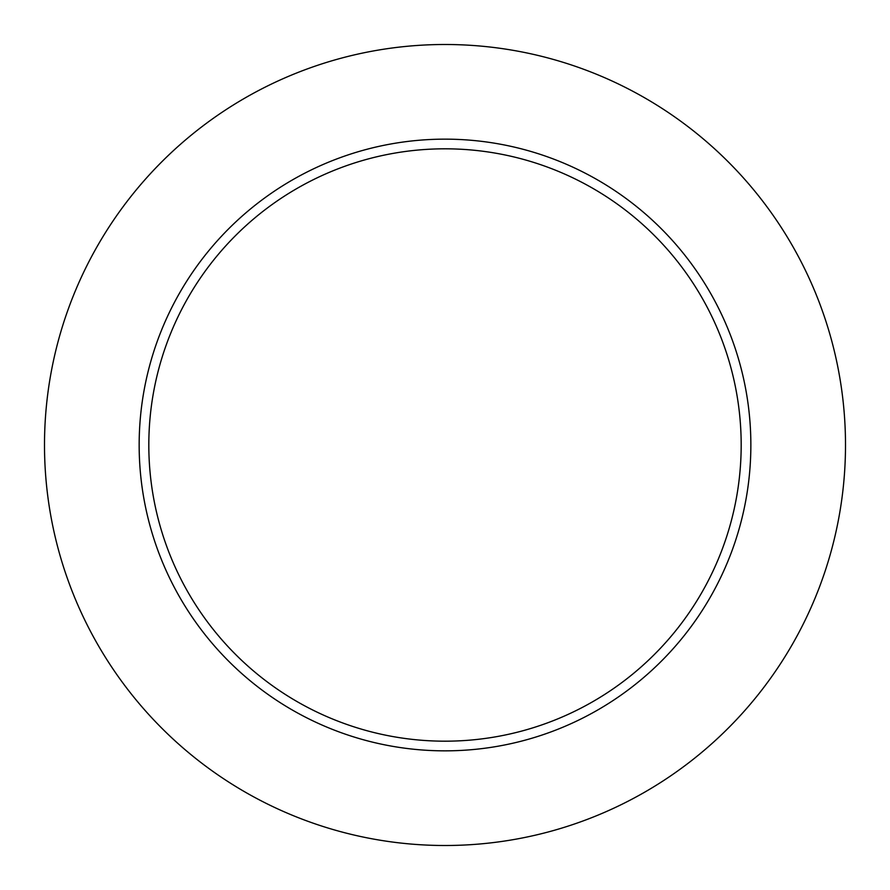 <?xml version="1.0" encoding="UTF-8"?>
<svg xmlns="http://www.w3.org/2000/svg" width="890" height="890" viewBox="0 0 890 890"><rect width="100%" height="100%" fill="white"/><g stroke="black" fill="none" stroke-linecap="round" stroke-linejoin="round"><path stroke-width="1.33" d="M845.5 445A400.5 400.5 0 0 0 244.75 98.156A400.5 400.5 0 0 0 244.75 791.844A400.5 400.5 0 0 0 845.5 445M750.86 445A305.86 305.86 0 0 0 292.076 180.125A305.86 305.86 0 0 0 292.076 709.875A305.86 305.86 0 0 0 750.86 445M741.181 445A296.181 296.181 0 0 0 296.904 188.502A296.181 296.181 0 0 0 296.904 701.498A296.181 296.181 0 0 0 741.181 445"/></g></svg>
